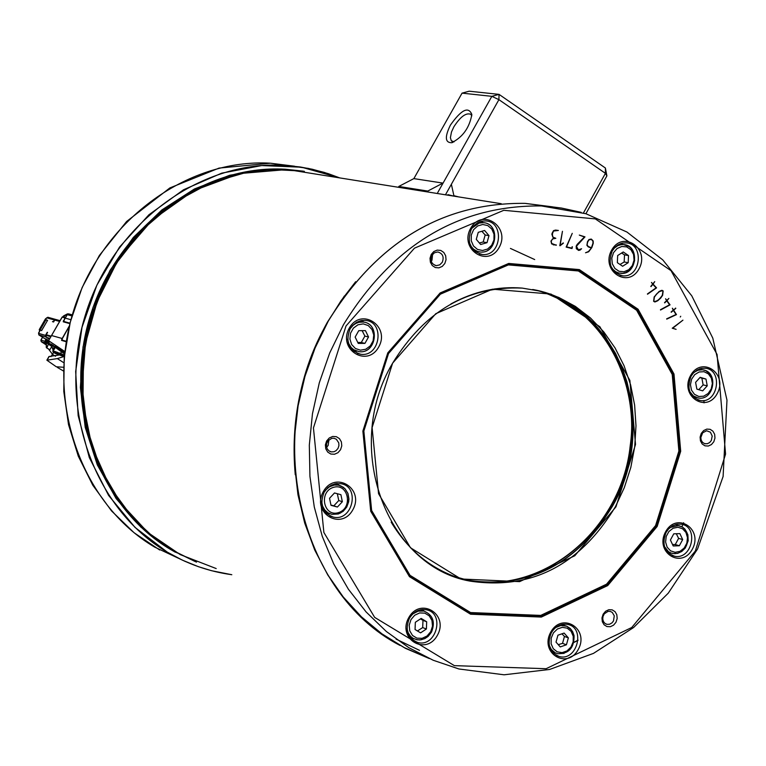 <?xml version="1.0" encoding="UTF-8"?>
<svg xmlns="http://www.w3.org/2000/svg" width="766" height="766" viewBox="0 0 766 766"><rect width="100%" height="100%" fill="white"/><g stroke="black" fill="none" stroke-linecap="round" stroke-linejoin="round"><path stroke-width="1.15" d="M413.764 178.602L442.94 183.093L427.782 191.069L398.78 186.454L413.87 178.602L462.061 93.136L491.849 96.334L499.039 94.371L469.175 91.202L462.061 93.136M414.569 189.403L419.241 190.61M414.463 189.844L409.8 188.656M458.633 196.9L453.893 195.684L451.375 184.271M448.933 194.899L453.663 196.106M453.778 196.125L449.058 194.918M411.476 188.695L419.347 190.629M605.389 168.013L499.039 94.371L498.905 99.657L605.427 173.336L605.389 168.013L606.892 175.883L605.427 173.336L583.433 212.986M445.822 194.152L498.905 99.657L491.849 96.334L437.712 192.62M454.037 141.873L451.26 140.666L450.408 137.66L451.471 132.03L453.874 126.802C460.433 116.633 466.082 112.478 470.831 114.326L471.808 115.867M450.389 125.145C444.634 136.913 445.075 142.773 451.71 142.715C462.76 137.133 469.472 127.721 471.846 114.498C468.466 106.091 461.314 109.643 450.389 125.145M585.923 213.724L606.892 175.883M447.995 194.65L449.297 194.957M442.288 262.25L439.741 264.864L436.39 265.639C431.459 264.193 429.956 260.766 431.9 255.365L434.427 252.761L437.75 251.966C442.71 253.393 444.223 256.821 442.288 262.25M431.229 254.475L430.013 258.295L430.387 262.25L432.283 265.553L435.308 267.554L438.88 267.861L442.269 266.405L444.826 263.485L446.042 259.684L445.668 255.739L443.782 252.435L440.756 250.425L437.195 250.109L433.795 251.554L431.229 254.475M701.263 433.403L700.114 437.089L700.44 440.862L702.173 443.983L704.969 445.831L708.272 446.042L711.432 444.577L713.826 441.733L714.965 438.056L714.649 434.293L712.916 431.172L710.13 429.314L706.817 429.094L703.657 430.559L701.263 433.403M591.85 247.542L588.671 251.775L585.53 252.78L588.518 251.497L591.333 248.088L588.202 246.834L586.89 245.321L587.474 241.711L589.025 239.471L591.448 239.184L593.171 240.964L593.248 243.282L591.85 247.542L588.652 251.775L585.53 252.77M668.852 298.414L666.966 300.655L670.039 304.849L660.436 309.742L669.618 304.763L666.765 300.875L664.524 302.656L666.583 300.636L665.587 298.759L666.803 300.416L668.871 298.405L666.985 300.665L670.058 304.849L660.541 310.019M662.197 290.362L663.126 290.936L662.609 295.303L660.713 298.079L657.716 300.77L655.141 301.909L653.618 301.325L654.154 296.94L659.066 291.482L661.623 290.352L663.155 290.946L662.628 295.312L657.697 300.77L654.537 301.9M675.631 308.085L673.63 310.201L676.455 314.596L666.659 318.838L676.043 314.481L673.419 310.402L671.102 312.03L673.257 310.153L672.366 308.21L673.486 309.952L675.803 308.325L673.649 310.201L676.483 314.606L666.746 319.125M581.566 248.73L578.684 250.405L576.31 248.73L576.176 246.164L577.171 244.402L584.42 236.991L579.297 235.095L584.975 236.857L576.444 246.25L578.139 249.965L581.566 248.73L579.996 250.156L578.387 250.367M680.715 316.281L680.285 317.009L680.715 316.281M566.572 246.872L571.8 248.136L572.403 246.796L572.01 248.529L566.141 247.102L572.25 233.343L566.553 246.863L571.8 248.136M672.682 328.269L676.11 329.342L672.242 328.221L682.937 320.15L672.663 328.26L676.081 329.342M563.269 242.908L559.793 245.685L562.455 231.294L560.147 245.34L563.403 243.167L560.099 245.742M654.719 281.649L653.044 284.119L656.548 287.872L647.404 293.962L656.117 287.844L652.862 284.368L650.794 286.407L652.661 284.148L651.473 282.424L652.862 283.908L654.729 281.639L653.063 284.119L656.567 287.872L647.538 294.211M555.829 238.312L552.449 238.963L551.233 241.127L551.644 243.454L556.269 245.254L551.625 243.923L550.946 241.089L553.512 238.14L551.893 234.52L552.056 233.4L553.521 230.652L555.551 230.078L558.404 230.461L553.512 231.045L552.343 233.439L552.717 237.01L555.829 238.312L552.43 238.963L551.214 241.118L551.625 243.444L553.339 244.526M326.622 440.996L325.387 444.855L325.78 448.819L327.724 452.093L330.826 454.037L334.474 454.257L337.94 452.716L340.554 449.719L341.78 445.86L341.387 441.905L339.453 438.631L336.36 436.687L332.712 436.457L329.236 437.999L326.622 440.996M611.622 250.195C600.228 270.551 627.996 289.318 639.016 268.847C650.372 248.634 622.787 229.704 611.622 250.195M408.699 617.741C396.884 638.854 426.001 656.414 437.434 635.215C449.192 614.255 420.275 596.513 408.699 617.741M690.501 375.675C679.337 395.888 706.415 413.899 717.215 393.58C728.342 373.511 701.436 355.347 690.501 375.675M323.338 491.58C311.264 512.847 341.148 531.192 352.82 509.821C364.836 488.708 335.154 470.18 323.338 491.58M550.697 632.276C539.245 653.015 567.242 670.193 578.311 649.367C589.715 628.79 561.909 611.44 550.697 632.276M470.659 228.335C458.891 249.065 487.779 268.272 499.154 247.437C510.865 226.86 482.168 207.481 470.659 228.335M665.558 531.872C654.375 552.229 681.539 569.607 692.359 549.145C703.504 528.923 676.512 511.391 665.558 531.872M349.306 328.068C337.26 349.181 367.048 368.226 378.691 347.008C390.689 326.057 361.102 306.84 349.306 328.068M603.139 614.188L601.971 617.903L602.315 621.695L604.096 624.788L606.959 626.578L610.339 626.712L613.566 625.161L615.998 622.241L617.166 618.526L616.822 614.744L615.05 611.651L612.187 609.86L608.807 609.717L605.58 611.258L603.139 614.188M387.788 352.867L362.873 431.076L370.734 511.248L409.465 576.674L470.592 614.217L541.342 617.07L607.716 585.569L657.171 526.462L680.696 451.241L673.984 374L638.078 309.234L579.335 269.594L508.701 263.456L440.124 292.966L387.788 352.867M431.258 261.302L431.976 260.249L432.608 254.322M711.317 440.498L709.613 442.576L707.353 443.725L704.653 443.658L702.613 442.422L701.244 440.297L700.794 437.664L702.652 432.8L706.625 430.76L710.408 432.196L712.198 436.046L711.317 440.498M590.892 239.03L593.152 240.955L593.229 243.282L591.831 247.533M590.854 239.327L589.121 239.748L587.723 241.807L587.053 244.603L588.068 246.365L591.457 247.782L592.98 243.176L592.913 241.089L591.362 239.461L589.14 239.758L587.742 241.817L587.072 244.613L588.087 246.374L591.457 247.782M666.765 300.875L664.687 302.886M665.577 298.778L666.784 300.416M662.197 290.707L659.411 291.587L656.232 294.383L654.375 297.074L653.81 301.095L654.566 301.536M656.998 293.57L654.394 297.074L653.838 301.095L654.738 301.555L657.352 300.645L659.804 298.663L662.303 295.322L662.963 291.147L662.044 290.687L659.43 291.587L656.979 293.57M673.419 310.402L671.255 312.269M672.357 308.219L673.486 309.952M579.297 235.095L584.956 236.857L576.425 246.24L578.493 250.051M680.706 316.291L680.275 317M572.125 246.729L571.991 248.519M572.25 233.352L566.553 246.863M682.927 320.159L672.663 328.26M562.455 231.303L560.128 245.34M652.862 284.368L650.985 286.618M651.464 282.434L652.862 283.908M556.298 244.929L553.282 244.852M558.385 230.461L553.492 231.035L552.162 234.559L552.698 237.01L554.057 238.073M613.489 620.948L612.034 622.835L609.602 624.252L606.959 624.357L604.901 623.361L603.426 621.494L602.756 619.062L603.005 616.438L604.326 613.786L608.06 611.373L610.167 611.383L612.235 612.369L614.275 615.816L613.489 620.948M338.007 448.416L336.082 450.657L334.072 451.71L331.343 451.902L328.987 450.906L327.254 448.943L326.431 446.329L326.651 443.514L328.03 440.756L331.822 438.324L333.995 438.267L336.36 439.244L338.783 442.911L338.917 445.716L338.007 448.416M326.613 447.334L328.164 445.419L328.901 439.837M656.424 526.96L653.168 530.493M612.149 251.056L615.175 247.054L618.057 244.833L622.394 243.119L625.803 242.879C644.503 243.291 641.18 278.029 622.653 275.817C611.038 272.37 607.543 264.117 612.149 251.056M616.084 273.366L617.693 272.811M622.691 244.44L621.37 243.377M350.043 328.911L352.465 325.56L356.659 322.227L361.542 320.504L365.344 320.399C385.26 321.72 380.262 357.473 360.614 354.246C348.75 350.368 345.227 341.923 350.043 328.911M354.189 351.728L356.745 351.154M363.783 322.141L361.782 320.466M409.379 618.363C413.688 611.479 419.385 608.616 426.48 609.784C445.439 613.422 436.093 647.883 417.614 642.435C407.531 638.04 404.783 630.016 409.379 618.363M411.38 638.854L413.516 638.585M423.981 611.077L422.564 609.458M666.037 532.533L668.459 529.086L672.663 525.715L677.508 524.116L681.213 524.193C699.205 526.587 692.158 560.329 674.52 556.202C664.428 552.257 661.604 544.367 666.037 532.533M668.105 552.765L669.312 552.477M677.355 525.189L676.512 524.279M690.97 376.441L693.22 373.214L697.108 370.007L701.599 368.35L705.093 368.235C723.248 369.49 718.317 403.567 700.421 400.561C689.62 396.912 686.47 388.879 690.97 376.441M693.872 397.611L695.097 397.228M701.33 369.499L700.392 368.618M471.291 229.235L473.522 226.094L477.362 222.925L481.824 221.192L485.338 220.934C504.775 221.259 501.625 256.706 482.36 254.513C470.238 251.009 466.551 242.583 471.291 229.235M475.849 252.263L478.022 251.593M483.174 222.676L481.364 221.297M324.085 492.299L327.781 487.636L331.352 485.156L335.326 483.748L340.774 483.681C360.48 486.515 352.666 521.809 333.373 517.107C322.438 512.827 319.336 504.555 324.085 492.299M327.053 513.996L329.581 513.641M339.051 485.28L337.251 483.48M551.261 632.879C555.388 626.167 560.846 623.342 567.635 624.405C585.923 627.756 577.085 661.633 559.247 656.519C549.452 652.287 546.79 644.407 551.261 632.879M552.975 652.823L554.527 652.565M564.264 625.391L563.24 624.194M631.864 406.545L632.917 426.509L631.634 445.869C628.484 473.474 617.894 499.987 599.845 525.399M195.464 561.689L170.378 549.385L140.829 527.094L116.126 498.561L97.311 464.857L85.218 427.323L80.382 387.452L83.034 346.893L93.069 307.3L110.084 270.302L133.341 237.422L161.856 209.951L194.43 188.982L229.723 175.251L266.3 169.248L302.714 171.077M198.116 188.369L186.77 194.497M185.066 195.426L185.046 195.426C96.707 245.302 55.794 374.478 99.695 467.193L99.743 467.078M102.51 473.034L99.695 467.193L102.51 473.034M105.411 478.779L117.734 499.087L132.451 517.471M199.61 187.632L226.487 177.051M103.965 475.964L102.385 472.967M421.166 618.421L426.681 621.781L426.394 629.001L420.582 632.86L415.048 629.508L415.344 622.279L421.166 618.421M426.394 629.001L422.688 627.574L422.985 620.374L420.457 618.89M422.985 620.374L426.681 621.781M417.451 630.964L422.688 627.574M328.93 513.335L325.234 512.109M340.899 494.683L342.354 501.72L337.413 507.035L330.998 505.321L329.533 498.283L334.493 492.959L340.899 494.683M337.413 507.035L333.823 505.828L338.764 500.524L337.327 493.716M338.764 500.524L342.354 501.72M330.941 505.043L333.823 505.828M356.046 350.905L352.159 349.966M368.532 336.983L364.932 343.379L358.249 343.427L355.146 337.078L358.747 330.673L365.439 330.634L368.532 336.983L364.884 336.102L362.127 330.653M357.77 342.45L361.293 342.488L364.884 336.102M361.293 342.488L364.932 343.379M487.023 242.669L480.665 244.517L476.27 239.346L478.252 232.318L484.61 230.48L488.995 235.65L487.023 242.669L483.193 241.979L485.165 234.98L481.852 231.275M485.165 234.98L488.995 235.65M479.353 242.975L483.193 241.979M622.624 266.252L617.348 262.671L617.664 255.528L623.246 251.976L628.513 255.557L628.197 262.7L622.624 266.252M620 264.471L624.185 261.982L624.501 254.858L628.513 255.557M624.185 261.982L628.197 262.7M624.501 254.858L621.599 253.019M696.868 389.118L695.595 382.349L700.143 377.322L705.974 379.065L707.238 385.825L702.7 390.851L696.868 389.118M698.755 389.683L703.14 384.896L707.238 385.825M703.14 384.896L701.867 378.145L705.974 379.065M701.867 378.145L699.913 377.581M670.413 540.001L673.754 533.825L679.892 533.624L682.678 539.58L679.346 545.756L673.209 545.967L670.413 540.001M672.538 544.54L675.286 544.53L679.346 545.756M675.286 544.53L678.619 538.374L682.678 539.58M678.619 538.374L676.292 533.739M557.945 635.186L564.121 633.07L568.362 637.877L566.428 644.79L560.262 646.916L556.011 642.109L557.945 635.186M568.362 637.877L564.456 636.46L561.947 633.817M558.27 644.666L562.541 643.363L566.428 644.79M562.541 643.363L564.456 636.46M49.867 338.371L46.391 337.366L49.397 339.214M46.391 337.366L45.922 335.288L47.569 332.425M51.734 344.518L54.779 346.529M52.184 343.101L49.34 341.339L49.053 342.795L48.651 340.746L64.832 351.527M50.748 343.934L51.446 345.026L51.293 344.231M53.275 350.225L51.446 345.026L54.127 346.787L53.084 349.746M54.893 347.352L55.382 346.816L64.66 353.126M52.921 351.268L55.353 347.41L61.491 351.805L61.357 351.01M53.974 345.993L54.826 347.237L54.683 346.558L55.382 346.816M60.677 353.586L61.491 351.805L64.574 353.844M59.652 353.231L62.573 356.152L59.26 352.935L60.188 354.112L60.782 352.791L60.744 353.538L63.702 354.917L64.497 353.03M60.696 353.586L60.801 354.208M54.683 346.356L58.723 347.458M51.877 344.537L53.371 345.6M46.898 360.164L48.986 356.516L59.336 354.993L57.115 353.107L57.689 352.398L57.718 353.203M63.798 356.592L57.326 358.603L46.87 360.192L56.11 366.646M69.333 325.962L61.768 339.194L61.577 340.391L66.202 341.732M51.581 335.537L62.17 338.486M62.18 317.172L64.871 317.813L63.827 320.839M55.803 319.489L54.376 319.968L46.678 317.833L39.344 329.61L41.623 330.625L47.597 320.293L41.527 330.596M40.244 330.232L38.578 333.373L45.481 335.364L47.281 332.252M54.376 319.968L53.582 321.356L52.452 321.653L53.601 321.979L54.702 320.073L56.234 319.642M40.177 329.849L45.96 319.843L47.597 320.293M45.96 319.843L47.406 320.437M39.602 331.123L39.305 329.677M48.335 341.531L45.577 339.798L45.213 340.966L48.344 344.212L46.86 347.927L49.867 349.775L46.515 347.821L46.678 347.094M45.577 339.798L46.362 339.099L44.667 338.572M39.87 330.883L40.177 330.213M39.899 330.682L40.119 330.203M45.481 335.364L46.094 337.117M65.531 317.622L63.971 317.564M66.23 341.559L62.142 340.104L66.269 341.291M69.936 323.491L63.961 321.509L70.012 323.185M63.243 321.777L63.473 320.619M63.3 321.816L69.898 323.645M60.102 349.65L60.188 350.225M48.344 344.212L51.619 346.232M40.943 340.161L44.83 341.215L46.439 343.771L46.41 347.017M41.24 341.674L40.981 340.085L42.609 337.279M46.314 344.279L44.993 342.756L44.83 341.215M46.439 344.422L46.439 343.771M51.734 346.529L49.867 349.775M52.442 354.256L48.612 349.124M55.535 356.257L52.394 354.332L53.706 352.484M52.394 354.332L50.901 356.726M63.559 367.268L56.263 366.77M68.605 313.897L62.927 316.521L65.675 317.373M62.869 316.617L64.076 317.488M67.647 313.849L68.653 313.907L67.169 314.673L65.627 317.344M63.578 315.908L67.245 313.974L67.169 314.673M64.851 322.065L63.932 321.49L64.172 320.006L67.274 314.654L69.208 314.022M69.256 326.297L62.343 338.601L62.142 340.104M65.225 318.139L70.912 319.7M55.114 353.346L53.16 352.073L54.405 351.623M56.78 354.064L54.664 352.293L55.018 351.661L54.089 351.182L54.539 352.159M56.56 352.293L56.674 352.858M55.506 351.785L55.736 352.657L55.573 351.671M57.919 354.476L55.736 352.657L56.234 351.9M60.141 355.271L57.287 352.245M58.628 352.896L58.723 353.528M61.194 355.644L58.848 353.672L59.26 352.935M64.43 355.29L63.702 354.917L63.578 355.596L60.926 354.361L63.387 356.439M55.707 352.638L58.551 354.543L56.062 352.762L56.55 352.341M59.844 353.997L62.276 356.037M61.481 355.759L59.154 353.777L59.614 353.365M57.814 353.327L60.428 355.386L58.647 353.346M59.489 354.936L56.799 353.002L59.681 354.964M56.761 352.982L59.03 354.869M57.086 354.189L55.487 351.977M55.104 353.337L56.291 353.729L54.309 351.709M344.413 295.944L327.398 322.18C301.076 369.978 290.362 420.812 295.255 474.69M216.204 568.563L180.221 554.603L147.943 532.562L120.846 503.3L100.231 468.074L87.104 428.414L82.106 386.121L85.524 343.13L97.205 301.431L116.595 262.93L142.773 229.407L174.495 202.339L210.277 182.882L248.452 171.823L287.336 169.535L321.797 175.041M396.07 639.112L419.509 650.344M346.031 325.952L414.463 248.165L503.798 210.305L595.326 218.894L671.045 270.676L717.081 354.495L725.565 454.094L695.327 551.051L631.739 627.507L546.11 668.708L454.362 665.644L374.66 617.386L323.874 532.456L313.447 427.935L346.031 325.952M388.305 353.289L363.534 431.067L371.347 510.807L409.867 575.869L470.65 613.221L541.035 616.065L607.055 584.736L656.251 525.955L679.653 451.126L672.979 374.296L637.255 309.876L578.809 270.446L508.567 264.356L440.354 293.713L388.305 353.289M388.534 353.528L440.412 294.163L508.375 264.902L578.387 270.973L636.632 310.259L672.232 374.45L678.887 451.03L655.572 525.6L606.538 584.19L540.739 615.404L470.592 612.561L410.021 575.333L371.634 510.491L363.85 431.038L388.534 353.528M392.623 363.151L372.104 427.591L378.557 493.677L410.48 547.757L460.979 579L519.626 581.633L574.787 555.752L615.96 506.843L635.521 444.452L629.853 380.357L599.874 326.737L550.993 294.067L492.442 289.194L435.768 313.706L392.623 363.151M355.644 281.725L341.09 300.665L328.269 321.107L315.094 347.927L304.992 376.221L298.137 405.501L294.642 435.289L294.565 465.067L297.907 494.338L304.59 522.613L314.5 549.423L327.446 574.318L343.187 596.915L361.456 616.86L381.928 633.836L404.257 647.605L428.06 657.975M551.204 206.696L526.07 203.526M429.324 658.549L405.367 648.304L382.876 634.621L362.241 617.702L343.819 597.786L327.915 575.18L314.836 550.237L304.811 523.37L298.022 495.008L294.604 465.632L294.632 435.739L298.098 405.827L304.954 376.422L315.085 348.003L328.298 321.069C377.37 241.711 442.949 202.473 525.045 203.363L552.583 206.849M343.484 324.679L329.706 352.954L319.298 382.818L312.461 413.726L309.32 445.103L309.933 476.375L314.28 506.977L322.266 536.334L333.717 563.929L348.425 589.274L366.081 611.929L386.361 631.51L408.872 647.701L433.211 660.254L458.92 668.977L504.066 674.798L549.624 669.455L593.468 653.388L633.597 627.517L668.268 593.162L697.548 549.011L723.104 476.5L726.982 400.168L712.801 338.132L691.765 295.81L662.753 259.875L626.952 232.041L585.913 213.724L541.457 205.949C458.882 205.077 392.881 244.651 343.484 324.679M581.193 212.354L561.555 208.065L525.045 203.363C442.92 202.473 377.322 241.711 328.25 321.069C261.589 433.432 298.443 592.922 399.996 645.422M450.887 303.949C473.905 291.396 497.689 286.12 522.24 288.102L540.873 291.272L558.692 297.4L575.323 306.371L590.462 317.957L603.79 331.908L615.06 347.946L624.06 365.727L630.619 384.886L634.621 405.051L635.991 425.81L634.708 446.76L630.801 467.48L624.338 487.578L615.462 506.642C579.785 565.327 531.307 590.155 470.018 581.116C436.524 573.265 410.241 553.607 391.158 522.144M455.061 576.76L467.394 580.197C528.626 589.226 577.066 564.446 612.695 505.838C660.943 423.024 619.014 304.964 533.481 289.634M534.687 259.559L510.424 248.423M532.801 289.51C602.172 304.226 645.728 385.557 627.574 462.453C610.483 539.59 535.424 595.306 466.092 579.738L454.506 576.559M454.41 576.52L465.9 579.67C540.384 597.901 621.714 530.091 630.332 445.659C640.424 373.751 596.752 302.359 532.705 289.491M573.906 642.301L578.081 640.137M578.071 640.328L573.858 642.502M703.897 400.494L704.069 402.868M683.645 522.709L681.884 526.721M231.744 574.701C208.831 571.522 187.306 563.967 167.16 552.037L134.969 527.362L108.59 495.411L89.325 457.599L78.161 415.641L75.671 371.52L82.01 327.321L96.88 285.163L119.563 247.054L148.92 214.767L183.524 189.767L221.709 173.154L261.685 165.561L301.593 167.208L339.673 177.894M185.42 561.535L154.608 547.077C81.493 504.028 45.376 402.437 73.134 312.155C100.394 221.709 186.406 158.227 270.427 163.206L308.325 168.396L324.277 172.398L339.74 177.904L328.193 173.633L312.346 169.257L300.195 166.978L283.736 165.303C199.227 160.314 112.688 224.285 85.237 315.42C57.287 406.401 93.596 508.729 167.132 552.047L182.404 560.157L198.346 566.668L211.473 570.689L231.811 574.72M159.692 549.998L134.088 532.743L111.568 510.96L92.782 485.204L78.285 456.153L68.519 424.603L63.779 391.416L64.22 357.53L70.281 322.093L82.144 287.518L99.36 255.48L126.61 221.489L169.851 187.938L219.057 168.089L270.427 163.206L294.584 166.222M195.627 561.756L170.454 549.413C98.144 506.766 62.515 406.066 90.082 316.626C117.16 227.014 202.339 164.183 285.45 169.238L303.46 171.191M304.38 171.345L286.81 169.449C203.651 164.393 118.414 227.272 91.317 316.952C63.722 406.468 99.379 507.236 171.728 549.911L196.527 562.11M407.052 628.991L408.278 632.994L410.557 636.316L412.998 638.289L417.355 639.84L421.041 639.782L424.651 638.595L427.916 636.383L431.277 632.132C435.299 621.868 432.838 614.849 423.914 611.067L418.169 611.144L412.797 613.911M430.741 631.644L427.035 636.019L422.095 638.337L416.915 638.145L412.51 635.474L409.753 630.849L409.207 625.19L410.969 619.617L414.693 615.242L419.644 612.934L424.824 613.135L429.219 615.826L431.957 620.441L432.503 626.09L430.741 631.644M413.305 638.49L411.045 638.499L413.286 638.48M412.539 638.193L410.681 638.088M421.539 609.564L422.995 610.722M321.653 501.51L322.601 506.154L324.774 509.984L327.972 512.808L331.898 514.35L338.179 513.976L340.65 512.904L344.911 509.38L347.754 504.459L348.779 498.858L347.831 493.381L345.045 488.832L343.082 487.119L338.361 485.137L334.359 485.06L329.504 486.755L325.426 490.23M338.562 512.598C323.702 517.481 318.378 491.973 333.334 487.396C348.204 482.58 353.452 507.992 338.562 512.598M338.716 485.204L336.6 483.547L338.725 485.204M326.575 513.555L329.265 513.498L326.575 513.565M328.566 513.22L326.134 513.134M335.996 483.624L337.988 485.012M347.64 339.166L348.779 343.685L351.182 347.505L353.844 349.784L358.948 351.632C376.106 354.438 380.472 323.223 363.074 322.046L358.909 322.304L355.893 323.415L353.164 325.244L350.196 328.633M355.405 348.492L351.642 344.528L349.909 339.079L350.531 333.22L353.404 328.116L357.952 324.784L363.256 323.874L368.274 325.579L372.017 329.543L373.751 334.981L373.119 340.822L370.256 345.916L365.736 349.258L360.432 350.177L355.405 348.492M360.499 320.715L362.663 321.95M355.663 350.809L353.164 350.914M469.395 242.621L471.396 246.748L473.637 249.209L477.352 251.372L480.474 252.033C497.306 253.929 500.054 222.973 483.078 222.676L479.056 223.126L471.971 228.115M471.243 240.811L471.291 235.009L473.58 229.695L477.678 225.941L482.743 224.476L487.789 225.587L491.801 229.063L494.003 234.195L493.955 239.978L491.667 245.273L487.597 249.036L482.532 250.511L477.486 249.419L473.455 245.953L471.243 240.811M480.301 221.594L482.073 222.504M476.931 251.372L474.958 251.612M475.408 251.957L477.735 251.526L475.408 251.957M610.847 266.166L612.896 269.345L615.663 271.71L618.928 273.079L623.093 273.28L625.487 272.677L629.805 270.005L633.013 265.735L634.631 260.488L633.673 252.454L630.906 248.117L629.001 246.508L623.419 244.565L621.255 244.641L617.731 245.685L613.987 248.347M613.499 252.684L617.08 248.529L621.82 246.47L626.779 246.911L630.964 249.773L633.568 254.484L634.057 260.095L632.352 265.524L628.781 269.68L624.051 271.748L619.091 271.317L614.897 268.464L612.283 263.753L611.785 258.123L613.499 252.684M615.787 273.146L617.501 272.773M622.499 244.411L621.025 243.483L622.528 244.411M620.565 243.636L621.743 244.287M616.735 272.639L615.414 272.84M712.686 380.07L709.852 373.837L705.61 370.581L702.566 369.767L698.027 370.217L694.053 372.333M689.745 391.531L693.402 395.974L698.477 398.023C713.826 400.972 719.255 371.721 702.566 369.767L699.167 369.02M699.138 371.97L704.021 371.702L708.378 373.885L711.355 378.088L712.37 383.469L711.212 388.975L708.119 393.513L703.705 396.194L698.822 396.482L694.456 394.308L691.468 390.105L690.444 384.704L691.602 379.189L694.705 374.641L699.138 371.97M693.69 397.449L695.001 397.209L693.69 397.458M699.731 368.819L700.507 369.317M694.274 397.037L693.364 397.152M664.486 546.579L668.469 551.673L671.236 553.119L674.903 553.703L678.188 553.148L681.29 551.644L686.135 546.244C689.592 538.297 688.375 531.91 682.487 527.085L678.58 525.543L670.126 527.468M682.525 528.751L685.934 532.427L687.475 537.55L686.863 543.123L684.201 548.035L680.036 551.319L675.162 552.324L670.566 550.85L667.148 547.173L665.597 542.041L666.209 536.449L668.881 531.527L673.065 528.243L677.939 527.257L682.525 528.751M669.245 552.458L667.952 552.612L669.225 552.449M675.947 524.777L676.57 524.959M668.517 552.229L667.646 552.286M573.858 635.435L571.379 629.815L566.821 626.243L560.923 625.496L555.647 627.545M549.26 645.355L551.29 649.444L555.254 652.833L557.658 653.724L564.111 653.369M573.227 636.201L573.169 641.822L570.938 647.088L566.974 650.947L562.062 652.642L557.169 651.828L553.263 648.678L551.127 643.794L551.185 638.155L553.416 632.879L557.389 629.02L562.311 627.335L567.204 628.158L571.101 631.328L573.227 636.201M554.412 652.517L552.765 652.594L554.393 652.508M553.674 652.249L552.449 652.23M562.464 624.319L563.412 625.094M62.238 317.086L48.536 340.736L49.397 341.234M61.835 352.044L61.711 351.249M63.578 355.596L64.363 355.999M53.639 345.667L51.868 344.537M49.206 356.506L47.08 360.183M51.121 336.15L46.228 334.742M54.702 320.073L59.595 321.442M46.678 317.833L48.191 317.402M38.807 334.866L45.826 336.954M38.578 333.373L38.922 334.943L44.763 338.629M48.651 340.535L46.362 339.099M45.405 340.104L48.411 341.962M45.213 340.966L50.958 344.499M41.307 341.722L46.305 344.949L41.335 341.732L45.06 342.833M57.326 358.603L63.808 362.73M71.947 315.927L67.274 314.654M50.805 336.705L45.922 335.288M64.727 352.504L55.104 346.577M53.007 351.948L55.832 353.72L54.185 352.044M52.825 351.077L53.16 352.073M54.089 351.182L53.409 351.125L53.601 351.948M55.554 351.833L56.473 352.417M56.722 352.944L56.617 352.188L57.603 352.686M58.628 352.848L59.566 353.413M55.391 352.063L55.162 351.537M58.771 353.624L58.618 353.03M60.897 354.342L63.147 356.305M58.379 354.534L56.339 352.753M60.61 355.309L58.455 353.423M61.807 355.711L61.079 355.615M58.81 353.653L60.945 355.51M61.673 355.692L59.451 353.758M62.764 356.085L60.485 354.093M54.635 352.283L56.971 354.131L55.257 352.398M54.434 351.422L54.472 352.006M64.737 352.417L54.884 346.356M177.252 553.004L153.487 537.158L132.355 517.366L109.959 486.908L91.987 446.741L82.977 402.638L83.427 356.879L89.086 326.412L96.956 301.842L107.575 278.403L120.75 256.486L152.444 219.852L193.693 190.638L239.691 173.556L287.336 169.535L501.242 203.708M451.701 141.145L452.256 141.528M452.859 142.371L451.71 142.715M435.155 265.4L436.39 265.639M704.423 443.581L705.419 443.83M544.904 292.669L568.2 303.125L588.882 318.532L606.212 338.275L615.548 353.404L621.982 367.259L626.981 381.899L630.485 397.152L632.467 412.836L632.908 428.778L631.797 444.778L629.154 460.672L625.008 476.26L619.407 491.36L612.407 505.819C576.75 564.408 528.406 589.207 467.394 580.197L470.018 581.116C386.255 566.495 342.392 447.114 392.623 363.18C424.881 310.862 468.083 285.833 522.24 288.102M605.887 623.984L606.959 624.357M329.964 451.471L331.343 451.902M622.653 275.817L620.058 275.339M360.614 354.246L357.301 353.413M417.614 642.435L414.502 641.219M674.52 556.202L671.993 555.427M697.941 399.986L700.421 400.561M479.43 253.967L482.36 254.513M329.974 515.949L333.373 517.107M556.489 655.495L559.247 656.519M466.092 579.738L465.9 579.67C540.269 597.873 621.599 530.091 630.227 445.611C638.844 385.652 610.234 315.649 542.74 292.162M175.481 552.305L170.445 549.404C98.134 506.757 62.496 406.066 90.062 316.626C117.141 227.023 202.329 164.183 285.45 169.238L304.322 171.335M420.429 609.755L423.914 611.067C432.962 614.926 435.49 621.963 431.469 632.18L428.098 636.422L424.804 638.633L419.873 639.955L416.158 639.61M413.449 638.547L409.982 637.197M334.608 483.911L340.86 485.893L345.131 488.88L347.965 493.438L348.942 498.905L348.683 501.73L346.73 507.073L343.111 511.372L338.333 513.986L331.898 514.35M358.948 351.632C376.336 354.486 380.692 323.329 363.074 322.046L359.12 321.117M480.474 252.033C497.565 253.967 500.303 223.078 483.078 222.676L479.181 222.006M477.917 251.554L474.049 250.836M620.671 273.357C637.149 275.32 640.041 245.053 623.419 244.565L619.78 243.952M618.401 272.945L614.772 272.275M615.797 273.146L617.52 272.782M696.313 397.516L692.943 396.731M675.315 524.595L682.63 527.161L684.938 529.153L687.868 534.725L688.184 540.777L685.321 547.968L681.75 551.501L677.364 553.445L672.74 553.521M670.518 552.841L667.272 551.855M561.689 624.482L566.869 626.272L570.182 628.426L572.652 631.653L574.06 635.617C574.27 647.902 568.803 653.934 557.658 653.724M555.245 652.833L551.96 651.607M50.776 344.039L52.864 349.478M52.835 351.058L54.826 347.237M49.053 342.795L48.536 340.736L62.113 317.076M55.861 319.499L60.045 320.657M55.525 319.403L47.818 317.258L45.5 318.809L39.258 329.6L39.621 331.151M40.062 330.395L38.549 333.009L38.855 334.905M44.696 338.591L38.894 334.934M42.542 337.231L40.895 340.085L41.268 341.703M46.314 344.116L46.276 347.362M48.986 356.516L46.87 360.183M63.415 370.974L57.354 367.412M62.908 340.583L62.113 340.085M72.253 314.855L68.873 313.936M52.883 349.535L53.151 350.445M54.415 351.594L54.587 352.245"/></g></svg>
